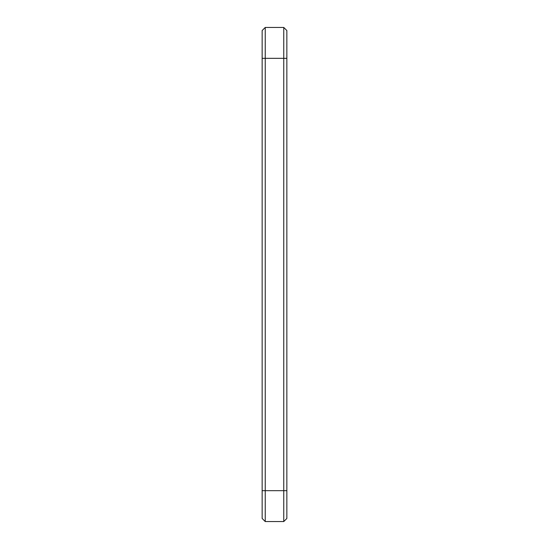 <?xml version="1.0" encoding="UTF-8"?>
<svg xmlns="http://www.w3.org/2000/svg" width="549" height="549" viewBox="0 0 549 549"><rect width="100%" height="100%" fill="white"/><g stroke="black" fill="none" stroke-linecap="round" stroke-linejoin="round"><path stroke-width="0.82" d="M283.764 27.45L283.764 521.55L286.853 518.462L286.853 30.538L283.764 27.45L265.236 27.45L262.148 30.538L262.148 518.462L265.236 521.55L265.236 27.45M265.236 521.55L283.764 521.55M262.148 58.331L286.853 58.331M262.148 490.669L286.853 490.669"/></g></svg>

